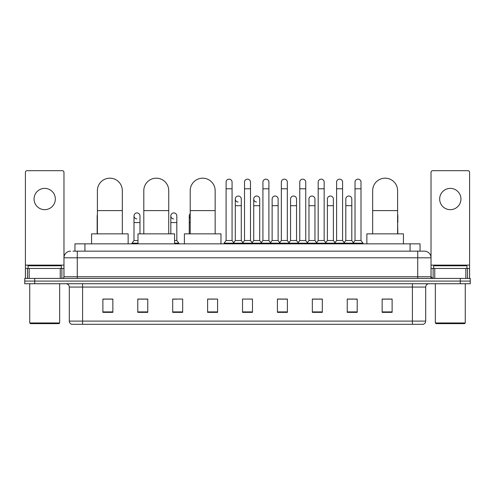 <?xml version="1.0" encoding="UTF-8"?>
<svg xmlns="http://www.w3.org/2000/svg" width="495" height="495" viewBox="0 0 495 495"><rect width="100%" height="100%" fill="white"/><g stroke="black" fill="none" stroke-linecap="round" stroke-linejoin="round"><path stroke-width="0.74" d="M74.955 251.157L74.955 243.843L420.045 243.843L420.045 251.157M73.112 251.157L422.043 251.157M72.957 251.157L77.282 251.157L77.282 257.808L63.979 257.808L63.979 276.755A1.664 1.664 0 0 1 62.321 278.419M70.63 251.157A6.652 6.652 0 0 0 63.979 257.808L63.979 172.365A1.664 1.664 0 0 0 62.321 170.701L27.076 170.701A1.664 1.664 0 0 0 25.412 172.365L25.412 268.445L29.155 268.445L29.155 278.419M424.37 251.157A6.652 6.652 0 0 1 431.021 257.808L417.718 257.808L417.718 251.157L424.271 251.157M465.845 278.419L465.845 268.445L469.588 268.445L469.588 278.419L469.588 172.365A1.664 1.664 0 0 0 467.924 170.701L432.68 170.701A1.664 1.664 0 0 0 431.021 172.365L431.021 276.755L432.68 278.419M34.724 278.419L24.75 278.419L24.75 281.08L34.724 281.08L24.75 281.08L24.75 283.74L34.724 283.74L34.724 281.08L460.276 281.08L34.724 281.08L34.724 278.419L460.276 278.419L460.276 281.08L470.25 281.08L460.276 281.08L460.276 283.74L34.724 283.74M470.25 278.419L470.25 281.08L470.25 278.419L460.276 278.419M425.7 321.107C425.607 322.703 424.809 323.767 423.305 324.299L412.403 324.299L412.403 321.107L425.7 321.107L425.7 287.063A3.323 3.323 0 0 1 429.023 283.74M412.403 324.299L71.695 324.299A3.323 3.323 0 0 1 69.3 321.107L69.3 287.063C69.102 285.046 67.994 283.938 65.977 283.74M392.12 312.364L392.12 299.067L382.146 299.067L382.146 312.364L392.12 312.364M357.211 312.364L357.211 299.067L347.236 299.067L347.236 312.364L357.211 312.364M322.307 312.364L322.307 299.067L312.333 299.067L312.333 312.364L322.307 312.364M287.397 312.364L287.397 299.067L277.423 299.067L277.423 312.364L287.397 312.364M112.854 312.364L112.854 299.067L102.88 299.067L102.88 312.364L112.854 312.364M147.764 312.364L147.764 299.067L137.789 299.067L137.789 312.364L147.764 312.364M182.667 312.364L182.667 299.067L172.693 299.067L172.693 312.364L182.667 312.364M217.577 312.364L217.577 299.067L207.603 299.067L207.603 312.364L217.577 312.364M252.487 312.364L252.487 299.067L242.513 299.067L242.513 312.364L252.487 312.364M470.25 283.74L470.25 281.08L470.25 283.74L460.276 283.74M317.852 299.135L315.29 299.135M354.686 299.135L352.124 299.135M207.603 299.135L214.651 299.135M172.693 299.135L177.148 299.135M144.305 299.135L140.314 299.135M281.012 299.067L278.45 299.135M244.177 299.067L250.823 299.067M147.764 299.135L137.789 299.135M112.854 299.135L102.88 299.135M287.397 299.135L277.423 299.135M322.307 299.135L312.333 299.135M357.211 299.135L347.236 299.135M392.12 299.135L382.146 299.135M44.698 188.391A10.636 10.636 0 0 0 34.056 199.027A10.636 10.636 0 0 0 44.698 209.663A10.636 10.636 0 0 0 55.335 199.027A10.636 10.636 0 0 0 44.698 188.391M60.242 278.419L60.242 268.445L29.155 268.445M60.242 268.445L63.979 268.445M25.412 278.419L25.412 268.445M58.992 323.631L30.399 323.631L29.737 322.969L59.66 322.969L58.992 323.631M29.737 283.74L29.737 322.969M59.66 283.74L59.66 322.969M61.318 268.445L61.318 265.784L28.073 265.784L28.073 268.445M97.391 233.869L97.391 190.649A12.468 12.468 0 0 1 109.859 178.181A12.468 12.468 0 0 1 122.327 190.649A12.468 12.468 0 0 0 109.859 178.181M122.327 233.869L122.327 190.649M128.143 243.843L128.143 233.869L91.575 233.869L91.575 243.843M143.804 233.869L143.804 190.649A12.468 12.468 0 0 1 156.272 178.181A12.468 12.468 0 0 1 168.739 190.649A12.468 12.468 0 0 0 156.272 178.181M168.739 233.869L168.739 190.649M174.556 243.843L174.556 233.869L137.987 233.869L137.987 243.843M190.216 233.869L190.216 190.649A12.468 12.468 0 0 1 202.684 178.181A12.468 12.468 0 0 1 215.152 190.649A12.468 12.468 0 0 0 202.684 178.181M215.152 233.869L215.152 190.649M220.968 243.843L220.968 233.869L184.4 233.869L184.4 243.843M372.673 233.869L372.673 190.649A12.468 12.468 0 0 1 385.141 178.181A12.468 12.468 0 0 1 397.609 190.649A12.468 12.468 0 0 0 385.141 178.181M397.609 233.869L397.609 190.649M403.425 243.843L403.425 233.869L366.857 233.869L366.857 243.843M226.091 188.787L232.075 188.787L232.075 240.521L226.091 240.521L226.091 182.135A2.995 2.995 0 0 1 229.272 179.153A2.995 2.995 0 0 1 232.075 182.135A2.995 2.995 0 0 0 229.272 179.153M226.091 240.521L224.093 243.175L224.093 243.843L224.093 243.175L234.067 243.175L234.067 243.843M232.075 240.521L234.067 243.175L242.513 243.175L242.513 243.843M244.505 188.787L250.495 188.787L250.495 240.521L244.505 240.521L244.505 182.135A2.995 2.995 0 0 1 247.686 179.153A2.995 2.995 0 0 1 250.495 182.135A2.995 2.995 0 0 0 247.686 179.153M244.505 215.919L244.505 240.521L242.513 243.175L252.487 243.175L252.487 243.843M250.495 240.521L252.487 243.175L260.933 243.175L260.933 243.843M262.925 188.787L268.909 188.787L268.909 240.521L262.925 240.521L262.925 182.135A2.995 2.995 0 0 1 266.106 179.153A2.995 2.995 0 0 1 268.909 182.135A2.995 2.995 0 0 0 266.106 179.153M259.702 240.521L259.702 205.679L253.718 205.679L253.718 240.521L259.702 240.521L261.317 242.668L262.925 240.521L260.933 243.175L270.907 243.175L270.907 243.843M272.132 240.521L272.132 205.679L278.122 205.679L278.122 240.521L272.132 240.521L270.524 242.668L268.909 240.521L270.907 243.175L279.347 243.175L279.347 243.843M281.346 188.787L287.329 188.787L287.329 240.521L281.346 240.521L281.346 182.135A2.995 2.995 0 0 1 284.526 179.153A2.995 2.995 0 0 1 287.329 182.135A2.995 2.995 0 0 0 284.526 179.153M278.122 240.521L279.731 242.668L281.346 240.521L279.347 243.175L289.321 243.175L289.321 243.843M290.553 240.521L290.553 205.679L296.536 205.679L296.536 240.521L290.553 240.521L288.944 242.668L287.329 240.521L289.321 243.175L297.767 243.175L297.767 243.843M299.766 188.787L305.749 188.787L305.749 240.521L299.766 240.521L299.766 182.135A2.995 2.995 0 0 1 302.946 179.153A2.995 2.995 0 0 1 305.749 182.135A2.995 2.995 0 0 0 302.946 179.153M296.536 240.521L298.151 242.668L299.766 240.521L297.767 243.175L307.742 243.175L307.742 243.843M308.973 240.521L308.973 205.679L314.956 205.679L314.956 240.521L308.973 240.521L307.358 242.668L305.749 240.521L307.742 243.175L316.187 243.175L316.187 243.843M318.18 188.787L324.163 188.787L324.163 240.521L318.18 240.521L318.18 182.135A2.995 2.995 0 0 1 321.36 179.153A2.995 2.995 0 0 1 324.163 182.135A2.995 2.995 0 0 0 321.36 179.153M314.956 240.521L316.571 242.668L318.18 240.521L316.187 243.175L326.162 243.175L326.162 243.843M327.393 240.521L327.393 205.679L333.376 205.679L333.376 240.521L327.393 240.521L325.778 242.668L324.163 240.521L326.162 243.175L334.608 243.175L334.608 243.843M336.6 188.787L342.583 188.787L342.583 240.521L336.6 240.521L336.6 182.135A2.995 2.995 0 0 1 339.78 179.153A2.995 2.995 0 0 1 342.583 182.135A2.995 2.995 0 0 0 339.78 179.153M333.376 240.521L334.985 242.668L336.6 240.521L334.608 243.175L344.582 243.175L344.582 243.843M345.807 240.521L345.807 205.679L351.796 205.679L351.796 240.521L345.807 240.521L344.198 242.668L342.583 240.521L344.582 243.175L353.022 243.175L353.022 243.843M355.02 188.787L361.004 188.787L361.004 240.521L355.02 240.521L355.02 182.135A2.995 2.995 0 0 1 358.201 179.153A2.995 2.995 0 0 1 361.004 182.135A2.995 2.995 0 0 0 358.201 179.153M355.02 240.521L353.022 243.175L362.996 243.175L362.996 243.843M361.004 240.521L362.996 243.175M238.101 202.016A2.995 2.995 0 0 1 235.298 199.027A2.995 2.995 0 0 1 238.479 196.039A2.995 2.995 0 0 1 241.282 199.027L241.282 205.679L235.298 205.679L235.298 199.027M241.282 205.679L241.282 240.521L235.298 240.521L235.298 205.679M235.298 240.521L233.683 242.668M241.282 240.521L242.897 242.668M256.521 202.016A2.995 2.995 0 0 1 253.718 199.027A2.995 2.995 0 0 1 256.899 196.039A2.995 2.995 0 0 1 259.702 199.027L259.702 205.679M253.718 240.521L252.103 242.668M272.132 205.679L272.132 199.027A2.995 2.995 0 0 1 275.313 196.039A2.995 2.995 0 0 1 278.122 199.027L278.122 205.679M290.553 205.679L290.553 199.027A2.995 2.995 0 0 1 293.733 196.039A2.995 2.995 0 0 1 296.536 199.027L296.536 205.679M308.973 205.679L308.973 199.027A2.995 2.995 0 0 1 312.153 196.039A2.995 2.995 0 0 1 314.956 199.027L314.956 205.679M327.393 205.679L327.393 199.027A2.995 2.995 0 0 1 330.573 196.039A2.995 2.995 0 0 1 333.376 199.027L333.376 205.679M345.807 205.679L345.807 199.027A2.995 2.995 0 0 1 348.987 196.039A2.995 2.995 0 0 1 351.796 199.027L351.796 205.679M351.796 240.521L353.405 242.668M97.391 217.076A2.995 2.995 0 0 1 97.391 214.762M97.162 233.869L97.162 215.919M136.799 218.901A2.995 2.995 0 0 1 133.996 215.919A2.995 2.995 0 0 1 137.177 212.93A2.995 2.995 0 0 1 139.98 215.919L139.98 222.564L133.996 222.564L133.996 215.919M137.987 240.521L133.996 240.521L133.996 222.564M139.98 233.869L139.98 222.564M133.996 240.521L132.004 243.175L132.004 243.843M137.987 243.175L132.004 243.175M173.64 218.901A2.995 2.995 0 0 1 170.837 215.919A2.995 2.995 0 0 1 174.011 212.93A2.995 2.995 0 0 1 176.82 215.919L176.82 222.564L170.837 222.564L170.837 215.919M176.82 222.564L176.82 240.521L174.556 240.521M170.837 233.869L170.837 222.564M176.82 240.521L178.813 243.175L174.556 243.175M178.813 243.175L178.813 243.843M190.216 218.116A2.995 2.995 0 0 1 190.216 213.716M189.251 233.869L189.251 215.919M397.838 233.869L397.609 222.564M397.609 214.762A2.995 2.995 0 0 1 397.838 215.919L397.838 222.564M450.302 188.391A10.636 10.636 0 0 0 439.665 199.027A10.636 10.636 0 0 0 450.302 209.663A10.636 10.636 0 0 0 460.944 199.027A10.636 10.636 0 0 0 450.302 188.391M465.845 268.445L434.759 268.445L434.759 278.419M431.021 268.445L434.759 268.445M431.021 278.419L431.021 276.755L417.718 276.755L417.718 257.808L77.282 257.808L77.282 276.755L417.718 276.755L417.718 278.419M464.601 323.631L436.008 323.631L435.34 322.969L465.263 322.969L464.601 323.631M435.34 283.74L435.34 322.969M465.263 283.74L465.263 322.969M466.927 268.445L466.927 265.784L433.682 265.784L433.682 268.445M84.93 251.157L84.93 243.843M410.07 251.157L410.07 243.843M77.282 278.419L77.282 276.755L63.979 276.755M412.403 283.74L412.403 287.063L69.3 287.063M425.7 287.063L412.403 287.063L412.403 321.107L82.597 321.107L82.597 324.299M69.3 321.107L82.597 321.107L82.597 283.74M252.487 311.899L242.513 311.899M217.577 311.899L207.603 311.899M182.667 311.899L172.693 311.899M147.764 311.899L137.789 311.899M112.854 311.899L102.88 311.899M287.397 311.899L277.423 311.899M322.307 311.899L312.333 311.899M357.211 311.899L347.236 311.899M392.12 311.899L382.146 311.899M63.979 265.122L25.412 265.122M63.954 277.045L63.954 268.445M61.875 268.445L61.875 278.419M25.443 268.445L25.443 278.419M27.516 278.419L27.516 268.445M97.391 210.598L122.327 210.598M143.804 210.598L168.739 210.598M190.216 210.598L215.152 210.598M372.673 210.598L397.609 210.598M190.216 222.564L189.251 222.564M469.588 265.122L431.021 265.122M469.557 278.419L469.557 268.445M467.484 268.445L467.484 278.419M431.046 268.445L431.046 277.045M433.125 278.419L433.125 268.445M232.075 188.787L232.075 182.135M250.495 188.787L250.495 182.135M268.909 188.787L268.909 182.135M287.329 188.787L287.329 182.135M305.749 188.787L305.749 182.135M324.163 188.787L324.163 182.135M342.583 188.787L342.583 182.135M361.004 188.787L361.004 182.135M253.718 205.679L253.718 199.027"/></g></svg>
